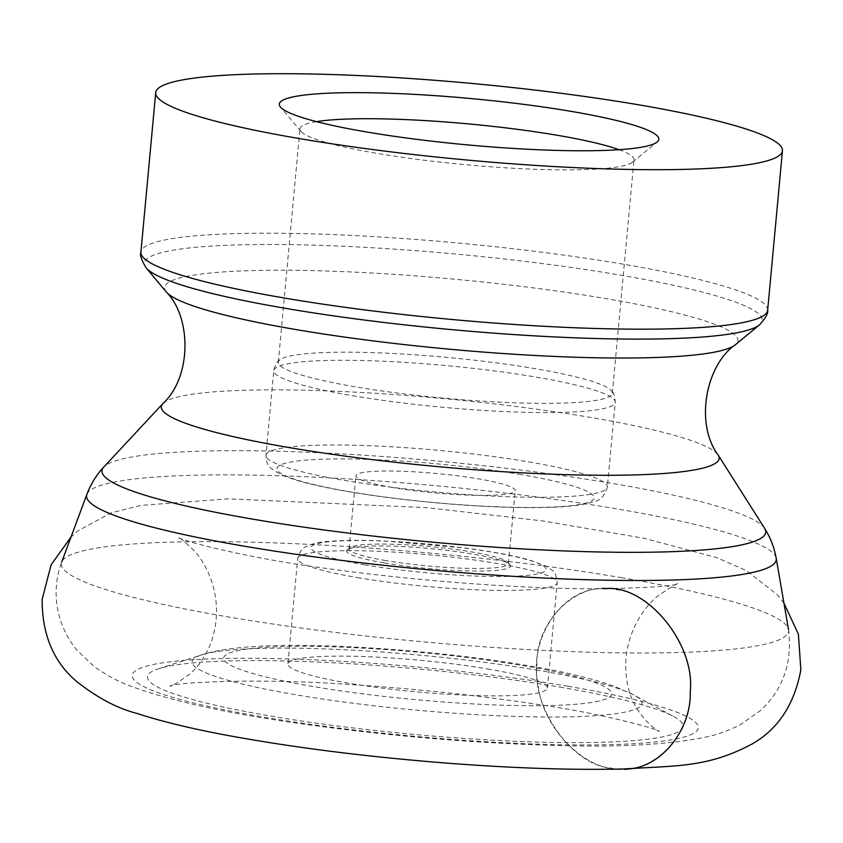 <?xml version="1.0" encoding="UTF-8"?>
<svg xmlns="http://www.w3.org/2000/svg" width="843" height="843" viewBox="0 0 843 843"><rect width="100%" height="100%" fill="white"/><g stroke="black" fill="none" stroke-linecap="round" stroke-linejoin="round"><path stroke-width="0.63" stroke-dasharray="4.21 3.16" d="M559.784 687.087A268.991 32.782 -174.7 0 1 673.673 716.529A268.991 32.782 -174.7 0 1 412.259 734.242A268.991 32.782 -174.7 0 1 158.558 668.752A268.991 32.782 -174.7 0 1 559.784 687.087M487.665 668.963A130.307 15.88 -174.7 0 1 547.413 688.036A130.307 15.88 -174.7 0 1 479.277 695.654A130.307 15.88 -174.7 0 1 347.664 683.03A130.307 15.88 -174.7 0 1 287.916 663.957A130.307 15.88 -174.7 0 1 356.041 656.328A130.307 15.88 -174.7 0 1 487.665 668.963M619.047 149.706A167.725 20.443 -174.7 0 1 633.989 159.791A167.725 20.443 -174.7 0 1 632.492 162.172A167.725 20.443 -174.7 0 1 376.884 153.352A167.725 20.443 -174.7 0 1 301.004 131.424A167.725 20.443 -174.7 0 1 299.971 128.81A167.725 20.443 -174.7 0 1 316.525 121.645M355.219 386.811A167.725 20.443 -174.7 0 1 278.316 362.269A167.725 20.443 -174.7 0 1 279.918 359.803A167.725 20.443 -174.7 0 1 447.211 357.411A167.725 20.443 -174.7 0 1 611.217 390.541A167.725 20.443 -174.7 0 1 612.334 393.26A167.725 20.443 -174.7 0 1 524.641 403.08A167.725 20.443 -174.7 0 1 355.219 386.811M392.564 487.517A80.011 9.747 -174.7 0 1 355.872 475.81A80.011 9.747 -174.7 0 1 436.442 473.492A80.011 9.747 -174.7 0 1 515.21 490.584A80.011 9.747 -174.7 0 1 473.387 495.273A80.011 9.747 -174.7 0 1 392.564 487.517M385.788 560.563A80.011 9.747 -174.7 0 1 349.097 548.856A80.011 9.747 -174.7 0 1 349.813 547.718A80.011 9.747 -174.7 0 1 429.667 546.538A80.011 9.747 -174.7 0 1 507.95 562.397A80.011 9.747 -174.7 0 1 508.434 563.64A80.011 9.747 -174.7 0 1 466.601 568.33A80.011 9.747 -174.7 0 1 385.788 560.563M384.345 562.945A82.298 10.032 5.3 0 0 471.838 571.017A82.298 10.032 5.3 0 0 509.994 564.831A82.298 10.032 5.3 0 0 429.487 548.519A82.298 10.032 5.3 0 0 347.348 549.741A82.298 10.032 5.3 0 0 384.345 562.945M690.248 691.924C694.917 648.393 654.136 592.197 616.085 589.721C578.266 579.289 534.715 621.143 536.907 665.833C532.228 709.363 573.019 765.57 611.059 768.036C648.878 778.468 692.43 736.613 690.248 691.924M621.143 577.613A365.198 44.51 -174.7 0 1 788.532 629.573A365.198 44.51 -174.7 0 1 420.847 641.628A365.198 44.51 -174.7 0 1 61.655 562.144A365.198 44.51 -174.7 0 1 257.547 542.344A365.198 44.51 -174.7 0 1 621.143 577.613M86.892 494.325A346.325 42.203 -174.7 0 1 272.658 475.547A346.325 42.203 -174.7 0 1 617.466 508.993A346.325 42.203 -174.7 0 1 776.203 558.277M538.424 670.364A225.935 27.534 5.3 0 0 201.424 654.969A225.935 27.534 5.3 0 0 414.503 709.975A225.935 27.534 5.3 0 0 634.073 695.106A225.935 27.534 5.3 0 0 538.424 670.364M522.312 665.485A194.807 23.741 -174.7 0 1 506.791 705.317A194.807 23.741 -174.7 0 1 223.88 657.182A194.807 23.741 -174.7 0 1 522.312 665.485M764.622 528.371A333.301 40.622 5.3 0 0 612.903 483.513A333.301 40.622 5.3 0 0 103.773 467.064M162.857 403.628A280.108 34.142 -174.7 0 1 590.711 417.454A280.108 34.142 -174.7 0 1 718.225 455.146M567.971 686.265A284.239 34.637 -174.7 0 1 545.326 744.38A284.239 34.637 -174.7 0 1 132.551 674.158A284.239 34.637 -174.7 0 1 567.971 686.265M767.657 310.256A314.713 38.356 5.3 0 0 579.984 257.389A314.713 38.356 5.3 0 0 239.149 233.522A314.713 38.356 5.3 0 0 140.918 252.12M146.208 267.926A310.298 37.819 -174.7 0 1 290.255 244.639A310.298 37.819 -174.7 0 1 619.995 275.05A310.298 37.819 -174.7 0 1 759.543 324.829M166.313 291.984A287.885 35.079 -174.7 0 1 299.96 270.382A287.885 35.079 -174.7 0 1 605.885 298.591A287.885 35.079 -174.7 0 1 735.359 344.776M352.416 395.694A171.456 20.896 5.3 0 0 525.6 412.311A171.456 20.896 5.3 0 0 615.242 402.28A171.456 20.896 5.3 0 0 446.453 365.63A171.456 20.896 5.3 0 0 273.796 370.604A171.456 20.896 5.3 0 0 352.416 395.694M528.772 461.901A171.456 20.896 -174.7 0 1 607.381 486.991A171.456 20.896 -174.7 0 1 517.739 497.022A171.456 20.896 -174.7 0 1 344.555 480.405A171.456 20.896 -174.7 0 1 265.945 455.315A171.456 20.896 -174.7 0 1 355.588 445.273A171.456 20.896 -174.7 0 1 528.772 461.901M521.1 474.609A159.264 19.41 5.3 0 0 277.126 467.823A159.264 19.41 5.3 0 0 508.413 507.17A159.264 19.41 5.3 0 0 521.1 474.609M365.103 564.884A118.115 14.394 -174.7 0 1 374.513 540.732A118.115 14.394 -174.7 0 1 546.053 569.91A118.115 14.394 -174.7 0 1 365.103 564.884M357.443 577.592A130.307 15.88 5.3 0 0 489.056 590.226A130.307 15.88 5.3 0 0 557.191 582.597A130.307 15.88 5.3 0 0 428.908 554.747A130.307 15.88 5.3 0 0 297.695 558.519A130.307 15.88 5.3 0 0 357.443 577.592M623.936 768.964C588.751 773.611 541.606 730.312 537.729 682.272C528.751 638.646 562.66 586.106 604.568 588.772C648.404 587.74 673.104 586.064 678.678 583.767C678.32 582.524 671.218 586.728 657.35 596.359C648.857 603.493 641.618 612.861 635.633 624.463C625.611 644.948 623.209 666.149 628.404 688.067C635.727 718.626 661.186 733.357 659.215 731.345C655.728 728.352 599.742 713.178 539.815 704.737C480.573 695.675 418.318 689.005 353.017 684.727C256.103 677.519 173.7 682.83 170.023 685.97C170.412 687.171 177.019 683.188 189.844 674.031C197.915 667.034 204.512 657.709 209.654 646.044C218 624.99 218.748 603.62 211.888 581.955C207.599 569.478 201.846 559.215 194.649 551.174C183.995 540.995 178.463 536.369 178.031 537.307C181.761 540.869 250.561 558.877 329.086 568.772C419.94 581.47 530.321 589.394 604.568 588.772M158.558 668.752L201.424 654.969C219.96 648.425 256.146 644.979 300.803 645.411C367.917 645.738 459.709 653.936 528.108 665.675C563.651 671.534 592.787 678.562 615.516 686.771L634.073 695.106L673.673 716.529M788.532 629.573C792.536 662.703 783.042 689.816 760.049 710.902L740.344 724.695C728.194 730.797 716.824 734.896 706.234 737.003C669.395 744.643 619.215 747.456 555.695 745.454C473.429 743.157 389.361 736.034 303.48 724.074C229.328 713.8 172.046 701.281 131.624 686.497C119.369 682.24 106.787 675.528 93.9 666.36L76.808 650.006C68.61 640.237 62.635 628.541 58.905 614.926C54.426 597.107 55.343 579.51 61.655 562.144M632.492 162.172L657.15 142.014M301.004 131.424L280.477 107.072M612.334 393.26L633.989 159.791M278.316 362.269L299.971 128.81M279.918 359.803C277.315 361.078 275.271 364.671 273.796 370.604L265.945 455.315C266.852 464.651 266.683 467.043 282.584 475.294C293.29 479.825 309.17 484.167 330.245 488.308C360.973 494.325 396.347 499.172 436.368 502.86C474.651 506.285 508.698 507.865 538.529 507.591C559.857 507.381 576.169 506.032 587.445 503.545L594.21 501.574C600.406 500.384 604.8 495.515 607.381 486.991L615.242 402.28C614.884 396.178 613.546 392.269 611.217 390.541M508.434 563.64L515.21 490.584M349.097 548.856L355.872 475.81M547.413 688.036L557.191 582.597C556.275 575.316 554.662 571.248 552.365 570.405L546.58 566.327L529.088 559.878C512.955 555.453 491.574 551.491 464.957 547.992L384.45 540.974C362.016 540.026 343.649 540.163 329.35 541.375C319.318 541.975 311.309 543.851 305.314 547.023C302.321 547.771 299.781 551.607 297.695 558.519L287.916 663.957M349.813 547.718L347.348 549.741M507.95 562.397L509.994 564.831M783.969 603.198L777.067 594.505L746.329 570.574L716.655 557.623L644.063 538.266L543.398 521.016L427.211 507.697L228.242 498.824L141.108 505.368L111.297 512.818L78.157 530.742L70.991 537.054"/><path stroke-width="1.26" d="M253.943 74.036A314.713 38.356 5.3 0 0 155.713 92.635A314.713 38.356 5.3 0 0 465.536 159.896A314.713 38.356 5.3 0 0 782.452 150.781A314.713 38.356 5.3 0 0 594.779 97.914A314.713 38.356 5.3 0 0 253.943 74.036M366.694 131.993A190.581 23.225 5.3 0 0 657.15 142.014A190.581 23.225 5.3 0 0 471.226 98.578A190.581 23.225 5.3 0 0 280.477 107.072A190.581 23.225 5.3 0 0 366.694 131.993M316.525 121.645A167.725 20.443 -174.7 0 1 468.877 123.942A167.725 20.443 -174.7 0 1 619.047 149.706M764.622 528.371L718.225 455.146A280.108 34.142 -174.7 0 1 437.085 466.558A280.108 34.142 -174.7 0 1 162.857 403.628L103.773 467.064A333.301 40.622 5.3 0 0 254.797 519.488A333.301 40.622 5.3 0 0 604.979 552.091A333.301 40.622 5.3 0 0 764.622 528.371C770.312 537.233 774.169 547.202 776.203 558.277A346.325 42.203 -174.7 0 1 600.163 580.068A346.325 42.203 -174.7 0 1 245.376 546.369A346.325 42.203 -174.7 0 1 86.892 494.325L61.655 562.144M140.918 252.12A314.713 38.356 5.3 0 0 285.219 298.169A314.713 38.356 5.3 0 0 603.114 328.686A314.713 38.356 5.3 0 0 767.657 310.256C768.321 313.28 765.623 318.138 759.543 324.829A310.298 37.819 -174.7 0 1 286.609 308.538A310.298 37.819 -174.7 0 1 146.208 267.926C141.466 260.234 139.696 254.965 140.918 252.12L155.713 92.635M718.225 455.146C694.474 423.565 706.034 364.756 735.359 344.776A287.885 35.079 -174.7 0 1 447.991 349.065A287.885 35.079 -174.7 0 1 166.313 291.984L146.208 267.926M604.568 588.772C644.863 583.198 695.612 642.492 690.248 691.924C691.534 730.344 659.279 770.513 623.936 768.964C677.34 765.507 707.667 767.731 752.483 743.789C778.405 728.752 794.527 704.084 800.85 669.795L798.384 634.115L783.969 603.198M776.203 558.277L788.532 629.573M86.892 494.325C90.918 483.819 96.545 474.725 103.773 467.064M782.452 150.781L767.657 310.256M735.359 344.776L759.543 324.829M162.857 403.628C192.004 376.958 191.466 317.021 166.313 291.984M70.991 537.054L51.128 564.799L42.15 599.405C42.055 634.252 53.351 661.46 76.049 681.018C96.882 697.551 117.145 708.341 136.861 713.399C162.404 721.724 193.901 729.29 231.361 736.108C293.248 747.372 361.868 756.118 437.201 762.346C508.087 768.078 570.332 770.281 623.936 768.964"/></g></svg>
